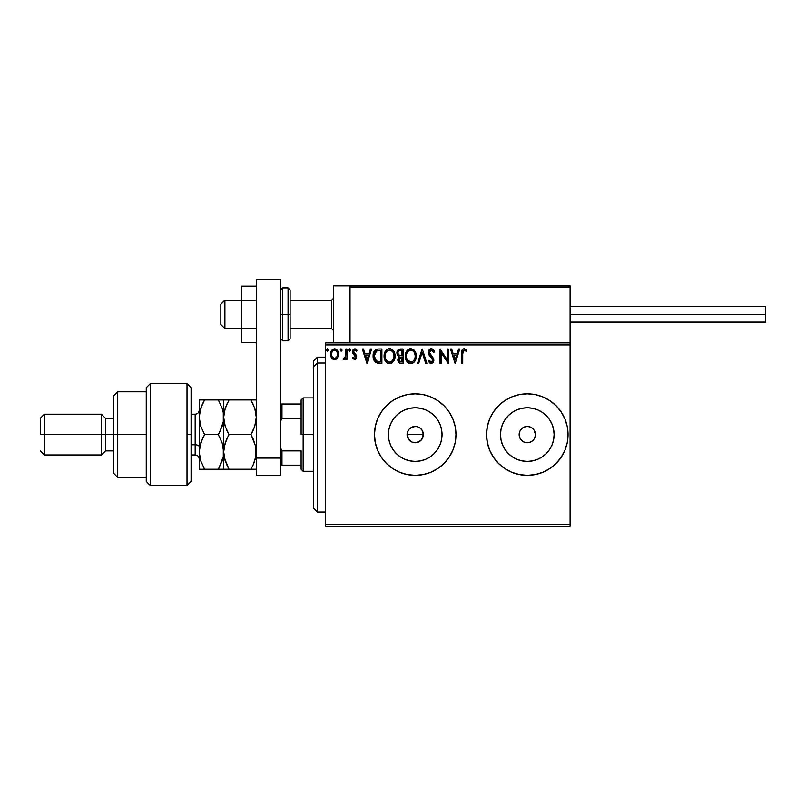 <?xml version="1.0" encoding="UTF-8"?>
<svg xmlns="http://www.w3.org/2000/svg" width="806" height="806" viewBox="0 0 806 806"><rect width="100%" height="100%" fill="white"/><g stroke="black" fill="none" stroke-linecap="round" stroke-linejoin="round"><path stroke-width="1.21" d="M413.327 426.656L416.813 426.586L419.755 427.805L422.001 430.051L423.221 432.993L422.747 437.718L423.372 434.585A8.151 8.151 0 0 1 415.221 442.736A8.151 8.151 0 0 1 407.07 434.585L408.451 439.109L412.098 442.111L415.221 442.736L419.745 441.366L422.001 439.119L420.863 440.469M441.527 439.814L442.041 434.585A26.82 26.82 0 0 1 415.221 461.395A26.82 26.82 0 0 1 388.411 434.585L388.925 429.356L390.457 424.319L392.925 419.684L396.26 415.624L400.33 412.289L404.965 409.811L409.992 408.279L415.221 407.765L420.46 408.279L425.487 409.811L430.122 412.289L434.182 415.624L437.527 419.684L439.995 424.319L441.527 429.356L442.041 434.585L441.527 439.814L439.995 444.841L437.527 449.486L434.182 453.546L430.122 456.881L425.487 459.36L420.46 460.881L415.221 461.395L409.992 460.881L404.965 459.36L400.33 456.881L396.26 453.546L392.925 449.486L390.457 444.841L388.925 439.814L388.411 434.585A26.82 26.82 0 0 1 415.221 407.765A26.82 26.82 0 0 1 442.041 434.585L441.527 429.356M553.601 439.814L554.115 434.585A26.82 26.82 0 0 1 527.295 461.395A26.82 26.82 0 0 1 500.486 434.585L501 429.356L502.521 424.319L504.999 419.684L508.334 415.624L512.394 412.289L517.039 409.811L522.066 408.279L527.295 407.765L532.524 408.279L537.562 409.811L542.196 412.289L546.256 415.624L549.591 419.684L552.07 424.319L553.601 429.356L554.115 434.585L553.601 439.814L552.07 444.841L549.591 449.486L546.256 453.546L542.196 456.881L537.562 459.36L532.524 460.881L527.295 461.395L522.066 460.881L517.039 459.36L512.394 456.881L508.334 453.546L504.999 449.486L502.521 444.841L501 439.814L500.486 434.585A26.82 26.82 0 0 1 527.295 407.765A26.82 26.82 0 0 1 554.115 434.585L553.601 429.356M564.956 450.161A40.753 40.753 0 0 0 568.049 434.585A40.753 40.753 0 0 1 527.295 475.339A40.753 40.753 0 0 1 486.542 434.585A40.753 40.753 0 0 0 489.635 450.161M503.428 467.611L498.481 463.4A40.753 40.753 0 0 0 527.275 475.339L535.244 474.553L542.891 472.235A40.753 40.753 0 0 0 564.935 450.201L567.263 442.534L568.049 434.585L567.263 426.636L564.946 418.989L561.178 411.947L556.11 405.771L549.934 400.703L542.891 396.935L535.244 394.618L527.295 393.832L519.346 394.618L511.699 396.935L504.657 400.703L498.481 405.771L493.413 411.947L489.645 418.989L487.328 426.636L486.542 434.585L487.328 442.534L489.645 450.181L493.413 457.224L498.481 463.4L504.657 468.467L511.699 472.235L519.346 474.553L527.295 475.339M527.315 475.339A40.753 40.753 0 0 0 542.881 472.235L549.934 468.467L556.11 463.4L561.178 457.224L564.946 450.181M399.645 472.245A40.753 40.753 0 0 0 455.974 434.605A40.753 40.753 0 0 1 415.221 475.339A40.753 40.753 0 0 1 374.478 434.585A40.753 40.753 0 0 0 377.561 450.151M377.591 450.211A40.753 40.753 0 0 0 381.339 457.214L386.406 463.4L392.582 468.467L399.635 472.235L407.272 474.553L415.221 475.339L423.18 474.553L430.817 472.235L437.87 468.467L444.046 463.4L449.113 457.224L452.881 450.181L455.199 442.534L455.974 434.585L455.199 426.636L452.881 418.989L449.113 411.947L444.046 405.771L437.87 400.703L430.817 396.935L423.18 394.618L415.221 393.832L407.272 394.618L399.635 396.935L392.582 400.703L386.406 405.771L381.339 411.947L377.571 418.989L375.253 426.636L374.478 434.585L375.253 442.534L377.571 450.181L381.339 457.224M381.349 457.234A40.753 40.753 0 0 0 399.615 472.225M533.058 428.822L531.829 427.805L534.076 430.051L535.446 434.585A8.151 8.151 0 0 1 527.295 442.736A8.151 8.151 0 0 1 519.145 434.585A8.151 8.151 0 0 1 527.295 426.434A8.151 8.151 0 0 1 535.446 434.585L534.821 437.698M409.458 440.348L407.695 437.698L407.07 434.585A8.151 8.151 0 0 1 415.221 426.434A8.151 8.151 0 0 1 423.372 434.585L422.001 430.051L423.221 432.993L423.221 436.177L420.994 440.348L416.813 442.575L412.108 442.111L409.458 440.348L407.232 436.177L407.232 432.983L408.612 429.82M412.108 442.111L410.586 441.285M422.001 439.109L422.757 437.698M325.574 526.278L570.084 526.278L325.574 526.278L325.574 344.928L570.084 344.928L570.084 524.243L325.574 524.243L325.574 526.278M570.084 342.893L325.574 342.893L325.574 524.243L570.084 524.243L570.084 526.278L570.084 344.928L325.574 344.928L325.574 342.893L570.084 342.893L570.084 344.928L570.084 285.838L570.084 342.893M337.492 357.884L338.5 353.26L336.293 349.31L332.757 349.32L330.742 352.343L331.095 357.038L333.644 359.496L336.928 358.579L338.55 354.187C338.58 351.225 337.24 349.441 334.53 348.817C331.82 349.441 330.48 351.225 330.51 354.187L331.568 357.894L334.53 359.607L337.744 357.471M345.865 348.998L346.963 348.998L345.865 348.998L345.522 356.796L343.124 359.254L344.605 359.446L345.865 357.894L345.865 359.426L346.963 359.426L346.963 348.998L346.963 359.426L346.963 348.998L345.865 348.998L345.693 356.081L343.124 359.254L343.961 359.607L345.865 357.894L345.865 359.426L346.963 359.426L345.865 359.426M354.569 359.607L356.161 358.7L356.635 356.464L356.04 354.852L353.804 352.776L353.633 351.194L354.892 350.096L356.393 351.194L357.018 350.227L354.761 348.817L353.018 349.834L352.474 352.242L355.295 355.98L355.496 357.401L354.499 358.327L353.099 357.229L352.454 358.126L354.569 359.607L356.655 356.877L356.302 355.265L353.552 351.779L354.892 350.096L356.393 351.194L357.018 350.227L354.761 348.817L352.454 351.829L352.806 353.441L355.557 356.927L354.499 358.327L353.099 357.229L352.454 358.126L354.811 359.597M378.578 348.998L375.576 349.754L374.014 351.688L373.178 354.7L373.43 358.7L376.12 362.64L381.893 363.264L381.893 348.998L378.578 348.998C374.77 349.522 372.946 351.839 373.118 355.95C372.946 358.882 374.024 361.148 376.342 362.75L381.893 363.264L381.893 348.998L381.893 363.264L379.737 363.264M398.507 349.512L403.101 348.998L398.507 349.502L396.884 353.048L397.429 355.245L399.141 356.695L397.872 358.872L398.245 361.733L399.726 363.093L403.101 363.264L403.101 348.998L403.101 363.264L403.101 348.998L400.25 348.998C398.023 349.351 396.905 350.691 396.884 353.048L399.141 356.695L397.801 359.728C397.821 361.975 398.92 363.153 401.086 363.264L403.101 363.264L401.086 363.264M418.747 363.264L417.548 363.264L422.122 348.998L417.548 363.264L418.747 363.264L422.213 352.444L425.679 363.264L426.878 363.264L422.304 348.998L426.878 363.264L422.304 348.998L417.548 363.264L418.747 363.264L422.213 352.444L425.679 363.264L426.878 363.264L425.679 363.264M447.179 348.998L447.179 359.617L440.046 348.998L440.046 363.264L441.144 363.264L441.144 352.625L448.277 363.264L448.277 348.998L447.179 348.998L448.277 348.998L447.179 348.998L447.179 359.617L440.046 348.998L440.046 363.264L441.144 363.264L441.144 352.625L448.277 363.264L448.277 348.998L448.045 363.264M462.715 353.774L463.51 350.358L464.619 350.157L466.372 351.376L466.926 350.288L464.226 348.635L462.755 349.149L461.909 350.469L461.616 363.264L462.715 363.264L462.715 353.774L464.246 350.096L466.372 351.376L466.926 350.288L464.226 348.635C462.05 349.381 461.183 351.043 461.616 353.633L461.616 363.264L462.715 363.264L462.735 352.675M458.594 348.998L459.793 348.998L455.219 363.264L459.793 348.998L458.594 348.998L457.133 353.572L453.123 353.572L451.662 348.998L450.463 348.998L455.037 363.264L459.793 348.998L458.594 348.998L457.133 353.572L453.123 353.572L451.662 348.998L450.463 348.998L455.037 363.264L450.463 348.998L451.662 348.998M431.351 348.635L429.104 349.945L428.339 352.494L429.044 355.033L432.56 359.385L431.905 362.015L430.626 361.985L429.376 360.342L428.52 361.219L429.578 362.831L431.281 363.627L433.215 362.519L433.789 359.738L429.8 353.915L429.558 351.658L431.432 350.096L433.668 352.474L434.555 351.759L432.993 349.25L431.351 348.635C429.366 349.069 428.359 350.358 428.339 352.494L432.731 360.363L431.291 362.166L429.376 360.342L428.52 361.219L431.281 363.627L433.83 360.302L433.265 358.136L429.437 352.514L431.432 350.096L433.668 352.474L434.555 351.759L431.945 348.706M416.269 356.071C416.319 352.01 414.486 349.532 410.768 348.635C407.05 349.562 405.227 352.071 405.297 356.141C405.227 360.252 407.08 362.75 410.848 363.627C414.546 362.66 416.349 360.141 416.269 356.071L414.576 350.67L411.09 348.645L407.383 350.217L405.317 355.496L406.617 361.068L410.204 363.587L412.118 363.435L414.234 362.015L416.249 356.715M395.061 356.071L394.336 352.323L392.945 350.187L390.819 348.817L388.291 348.817L386.165 350.217L384.794 352.373L384.391 358.7L387.182 362.922L390.91 363.435L393.781 360.987L395.061 356.071C395.111 352.01 393.278 349.532 389.56 348.635C385.842 349.562 384.019 352.071 384.089 356.141C384.019 360.252 385.862 362.75 389.641 363.627C393.328 362.66 395.142 360.141 395.061 356.071M370.458 348.998L371.657 348.998L367.083 363.264L371.657 348.998L370.458 348.998L368.987 353.572L364.987 353.572L363.516 348.998L362.327 348.998L366.901 363.264L371.657 348.998L370.458 348.998L368.987 353.572L364.987 353.572L363.516 348.998L362.327 348.998L366.901 363.264L362.327 348.998L363.516 348.998M350.439 350.005L349.129 348.938L348.837 350.791L349.733 351.164L350.388 350.419L349.522 351.194L350.439 350.005L349.522 348.817L348.615 350.005L349.522 351.194L348.615 350.005L349.522 348.817L350.439 350.005L349.421 348.827M342.026 350.005L340.716 348.938L340.424 350.791L341.321 351.164L341.976 350.419L341.109 351.194L342.026 350.005L341.109 348.817L340.203 350.005L341.109 351.194L340.203 350.005L341.109 348.817L342.026 350.005L341.009 348.827M328.314 350.005L327.397 348.817L326.48 350.005L327.397 351.194L328.314 350.005L327.397 351.194L328.314 350.005L327.397 348.817L326.48 350.005L327.397 351.194L326.48 350.005L327.397 348.817L328.314 350.005M551.163 401.549L556.11 405.771A40.753 40.753 0 0 0 542.901 396.935M422.001 430.051L419.916 427.915M419.755 427.805L418.495 427.12M410.607 427.865L409.488 428.802M531.829 427.805L530.419 427.049L531.829 427.805M521.532 428.822L519.769 431.462L521.532 428.822L524.172 427.049L527.295 426.434L530.419 427.049M521.532 440.348L524.172 442.111L521.532 440.348L519.769 437.698L519.145 434.585L519.769 431.462M527.295 442.736L524.172 442.111M533.058 440.348L534.076 439.109L531.829 441.356L528.887 442.575M455.974 434.555A40.753 40.753 0 0 0 415.251 393.832M415.201 393.832A40.753 40.753 0 0 0 399.645 396.925M399.615 396.945A40.753 40.753 0 0 0 381.349 411.937M377.571 418.989L381.339 411.947A40.753 40.753 0 0 0 377.591 418.959M374.478 434.585A40.753 40.753 0 0 1 415.221 393.832A40.753 40.753 0 0 1 455.974 434.585M375.253 442.534L375.606 444.126M489.635 419.009A40.753 40.753 0 0 0 486.542 434.585A40.753 40.753 0 0 1 527.295 393.832A40.753 40.753 0 0 1 568.049 434.585A40.753 40.753 0 0 0 564.956 419.009M542.881 396.925A40.753 40.753 0 0 0 527.315 393.832M527.275 393.832A40.753 40.753 0 0 0 511.709 396.925M511.689 396.935A40.753 40.753 0 0 0 489.655 418.969M504.999 419.684L508.334 415.624L512.394 412.289L508.334 415.624L504.999 419.684M542.196 412.289L546.256 415.624L549.591 419.684L546.256 415.624L542.196 412.289M549.591 449.486L546.256 453.546L542.196 456.881L546.256 453.546L549.591 449.486M512.394 456.881L508.334 453.546L504.999 449.486L508.334 453.546L512.394 456.881M532.524 408.279L527.295 407.765L522.066 408.279M501 429.356L500.486 434.585L501 439.814M522.066 460.881L527.295 461.395L532.524 460.881M437.527 419.684L434.182 415.624L430.122 412.289M420.46 408.279L415.221 407.765L409.992 408.279M400.33 412.289L396.26 415.624L392.925 419.684M388.925 429.356L388.411 434.585L388.925 439.814M392.925 449.486L396.26 453.546L400.33 456.881M409.992 460.881L415.221 461.395L420.46 460.881M430.122 456.881L434.182 453.546L437.527 449.486M407.07 434.585L407.695 431.462L407.07 434.585L423.372 434.585L407.07 434.585M409.458 428.822L413.639 426.586M418.344 427.059L416.813 426.586M415.231 426.434L410.697 427.805M462.715 363.264L461.616 363.264M461.626 352.947L461.657 352.272M461.657 352.192L461.707 351.497M461.838 350.701L462.181 349.844M466.926 350.288L466.372 351.376L463.964 350.136M465.556 350.711L464.961 350.308M462.997 351.053L462.846 351.577M455.128 359.829L453.597 355.033L456.659 355.033L455.128 359.829L453.597 355.033L456.659 355.033L455.128 359.829M441.144 363.264L440.046 363.264L440.288 348.998M433.658 350.005L434.313 351.184M434.555 351.759L433.668 352.474L431.643 350.116M430.666 350.278L430.041 350.761M429.558 351.658L429.447 352.293M429.447 352.303L429.457 352.877M431.109 355.668L431.613 356.192M431.996 356.584L432.862 357.562M433.688 359.174L433.789 359.738M433.819 360.594L433.688 361.441M433.678 361.471L433.215 362.519M430.787 363.577L430.152 363.305M428.52 361.219L429.548 360.645M429.376 360.342L431.119 362.156M432.651 360.987L431.875 358.297M432.338 358.932L430.716 357.098M429.81 356.111L429.044 355.033M428.752 354.439L428.52 353.794M429.094 349.955L428.57 350.993M430.061 348.998L430.676 348.726M416.249 356.736L416.198 357.34M416.098 357.985L415.815 359.154M415.634 359.667L414.999 360.977M414.637 361.521L414.224 362.025M412.964 363.053L412.128 363.425M409.569 363.456L408.844 363.174M408.39 362.922L407.786 362.458M407.413 362.096L406.617 361.058M405.569 358.559L405.368 357.431M405.368 354.862L405.468 354.177M405.781 352.968L406.012 352.373M406.617 351.215L407.987 349.643M409.508 348.817L410.123 348.686M413.327 349.441L414.163 350.187M415.1 351.446L415.956 353.522M410.546 350.106L410.808 350.096C413.77 350.842 415.221 352.837 415.171 356.081L415.12 355.073M411.312 350.136L412.36 350.469L411.312 350.136M412.944 350.842L414.193 352.282M415.009 354.378L415.171 356.081C415.241 359.345 413.78 361.38 410.808 362.166C407.816 361.41 406.345 359.405 406.395 356.141L406.405 356.655L406.395 356.141C406.325 352.847 407.796 350.832 410.808 350.096M414.616 359.113L413.73 360.614M406.456 357.169L406.405 356.655M407.443 360.08L411.322 362.126L408.229 361.038L406.637 358.186M406.959 353.099L407.211 352.565M406.637 354.086L406.959 353.109M411.523 362.085L412.108 361.894M412.299 361.803L411.322 362.126M414.355 359.667L412.743 361.531M415.12 357.108L414.929 358.126M398.607 362.317L398.245 361.743M398.104 361.41L397.842 360.423M397.761 355.708L396.895 352.685M396.935 352.303L397.086 351.597M397.408 350.791L397.721 350.288M398.436 354.64L397.983 353.048C398.083 351.305 399.01 350.439 400.753 350.469L402.003 350.469L402.003 355.768L399.705 355.597L401.448 355.768L399.705 355.597L398.043 353.693M400.663 361.793L398.899 359.708L399 360.524L398.899 359.708L401.448 357.229L400.431 357.33L402.003 357.229L402.003 361.803L399.937 361.642M399.161 358.418L399.554 357.824M399.252 350.691L399.927 350.519M399.373 361.249L399 360.524M401.448 357.229L402.003 357.229L402.003 361.803L400.874 361.803M395.041 356.715L394.99 357.34M394.89 357.985L394.749 358.62M394.416 359.667L393.781 360.987M391.736 363.063L390.91 363.425M388.351 363.456L387.636 363.174M387.172 362.922L386.578 362.458M386.185 362.075L384.805 359.929L384.089 356.141M384.16 354.841L384.26 354.177M384.573 352.968L384.794 352.373M385.399 351.225L385.762 350.711M386.165 350.217L386.769 349.643M388.301 348.817L388.905 348.686M390.215 348.686L391.978 349.351M392.119 349.451L392.935 350.177M393.348 350.65L393.731 351.194M393.882 351.446L394.325 352.313M394.456 352.625L394.749 353.532M385.429 354.086L385.187 356.141C385.117 352.847 386.588 350.832 389.59 350.096L389.076 350.136L389.59 350.096C392.552 350.842 394.013 352.837 393.963 356.081C394.023 359.345 392.572 361.38 389.59 362.166L386.225 360.08L389.59 362.166C386.598 361.41 385.127 359.405 385.187 356.141L385.752 353.109L387.061 351.154L385.993 352.565M389.852 350.106L390.608 350.247M385.187 356.141L385.197 356.655L385.187 356.141M385.238 357.169L385.197 356.655M393.802 354.378L393.912 355.073M392.31 351.376L392.985 352.282M391.736 350.842L392.29 351.366M389.59 362.166L390.104 362.126L389.59 362.166M390.305 362.085L390.89 361.894M391.081 361.803L390.104 362.126M393.399 359.113L391.525 361.531M378.87 363.244L377.5 363.103M373.591 359.285L373.43 358.73M373.42 358.67L373.269 357.955M373.118 355.95L373.259 354.076M373.39 353.451L377.107 349.139M377.329 349.099L377.954 349.028M374.316 351.144L374.014 351.688M376.553 361.229L374.216 355.96L376.684 350.832L380.795 350.469L380.795 361.803L376.07 360.897M374.578 353.421L374.407 354.046M376.12 351.144L379.616 350.469L376.13 351.144M379.273 361.793L378.477 361.733M374.216 355.96L374.367 354.247L374.216 355.96M374.337 357.562L374.246 356.766M374.76 359.063L374.518 358.348M375.143 359.829L374.78 359.103M374.871 352.685L374.367 354.247M366.992 359.829L365.45 355.033L368.523 355.033L366.992 359.829L365.45 355.033L368.523 355.033L366.992 359.829M352.454 358.126L353.36 357.602M353.099 357.229L354.499 358.327L355.557 356.927L355.073 355.668M355.496 357.39L354.197 354.902L355.295 355.98M355.325 348.887L356.061 349.22M357.018 350.227L356.262 350.993M356.393 351.194L355.134 350.126M353.633 351.194L353.945 352.957M353.552 351.779L355.365 354.156M354.972 353.844L356.655 356.877M356.161 358.7L355.476 359.365M349.522 351.194L348.615 350.005L349.522 348.817M345.26 358.882L343.124 359.254L343.648 358.146L344.484 358.247M343.84 359.597L343.316 359.385M345.522 356.786L345.855 353.824M345.845 354.297L345.865 352.504M341.109 351.194L340.203 350.005M336.475 358.962L335.84 359.335M333.634 359.486L332.918 359.194M331.085 357.028L330.782 356.212M330.752 356.101L330.571 355.184M330.561 353.25L331.478 350.66M334.994 348.847L336.283 349.31M336.646 349.562L337.986 351.406M338.177 351.89L338.5 353.26M338.5 355.144L338.308 356.121M331.125 351.305L330.903 351.819M337.452 354.177L337.291 352.796L337.452 354.177C337.502 356.393 336.525 357.773 334.53 358.327C332.535 357.773 331.558 356.393 331.609 354.177L331.639 354.882L331.609 354.177C331.558 351.97 332.525 350.61 334.53 350.096C336.535 350.61 337.502 351.97 337.452 354.177L337.442 354.529M333.845 358.217L332.253 356.776M331.77 355.567L331.639 354.872M332.707 350.953L333.221 350.509M331.77 352.806L332.294 351.517M335.215 350.207L336.465 351.084M335.397 358.146L334.883 358.297M327.498 351.184L326.48 350.005L327.296 348.827M414.133 352.172L415.12 355.053M400.753 350.469L402.003 350.469L402.003 355.768L401.448 355.768M393.399 353.078L393.721 354.046M393.902 357.108L393.721 358.126M386.225 360.08L385.429 358.186M379.616 350.469L380.795 350.469L380.795 361.803L380.079 361.803M376.221 361.007L375.364 360.161M375.233 352.071L375.868 351.345M376.855 350.761L377.389 350.62M336.777 351.517L337.291 352.796M337.301 355.567L337.13 356.101M333.724 285.838L374.478 285.838L333.724 285.838L333.724 342.893L333.724 285.838M529.33 285.838L570.084 285.838L529.33 285.838M224.914 300.306L220.834 304.325L220.834 324.546L220.834 304.174L224.914 300.306L224.914 328.626L224.914 300.306L241.216 300.306L224.914 300.306M333.724 298.301L331.679 300.306L331.679 328.626L331.679 300.306L290.12 300.306L331.679 300.306L333.724 298.301M350.026 287.057L350.026 342.893L350.026 287.057L570.084 287.057L568.865 285.838L351.245 285.838L568.865 285.838L570.084 287.057L350.026 287.057L351.245 285.838L350.116 286.593M569.731 286.19L570.084 287.057M374.478 285.838L375.697 285.838L374.478 285.838M570.084 314.36L765.7 314.36L765.7 306.623L765.7 314.36L570.084 314.36M765.7 322.108L765.7 314.36L765.7 322.108L570.084 322.108M256.288 328.475L241.216 328.475L241.216 300.245L256.288 300.245L241.216 300.245L241.216 286.13L256.288 286.13L241.216 286.13L241.216 328.475L256.288 328.475M241.216 342.6L256.288 342.6L241.216 342.6L241.216 328.475L241.216 342.6M256.288 475.339L256.288 279.722L280.74 279.722L280.74 458.06L280.74 279.722L256.288 279.722L256.288 458.06L280.74 458.06L256.288 458.06L256.288 475.339L280.74 475.339L280.74 458.06L280.74 475.339L256.288 475.339M280.74 338.812L282.775 340.847L282.775 314.36L282.775 340.847L288.074 340.847L290.12 338.812L290.12 314.36L288.074 314.36L288.074 340.847L288.074 314.36L280.74 314.36L282.775 314.36L282.775 287.873L282.775 314.36L290.12 314.36L290.12 289.908L288.074 287.873L288.074 314.36L288.074 287.873L282.775 287.873L280.74 289.908M290.12 338.812L290.12 290.382M317.423 363.022L317.423 357.149L317.423 363.022L325.574 363.022L317.423 363.022L317.423 512.012L317.423 363.022L313.343 366.79L317.423 363.022M313.343 361.229L313.343 366.79L313.343 361.229L317.423 357.149L325.574 357.149M313.343 507.941L313.343 366.79L313.343 507.941L317.423 512.012L325.574 512.012M301.122 404.018L301.122 434.585L303.157 434.585L303.157 397.902L303.157 434.585L313.343 434.585L303.157 434.585L303.157 471.258L303.157 434.585L301.122 434.585L301.122 399.947L301.122 404.018L280.74 404.018L281.969 404.018L281.969 418.284L301.122 418.284L281.969 418.284L281.969 404.018L301.122 404.018M301.122 450.886L301.122 469.223L301.122 450.886L281.969 450.886L280.74 448.096L281.969 450.886L281.969 465.153L301.122 465.153L281.969 465.153L281.969 450.886L301.122 450.886M280.74 421.075L281.969 418.284L280.74 421.075M280.74 465.153L281.969 465.153L280.74 465.153M187.012 434.585L187.012 485.524L187.012 383.646L187.012 434.585L191.082 434.585L187.012 434.585M191.082 481.454L191.082 387.726L191.082 481.444L187.012 485.524L150.329 485.524L150.329 383.646L150.329 485.524L146.259 481.454L146.259 387.716L150.329 383.646L187.012 383.646L191.082 387.716M146.259 481.293L146.259 434.585L113.656 434.585L113.656 473.303L113.656 434.585L105.505 434.585L105.505 418.284L105.505 434.585L101.425 434.585L101.425 454.957L101.425 434.585L44.37 434.585L44.37 414.203L44.37 434.585L40.3 434.585L40.3 418.284L40.3 434.585L101.425 434.585L101.425 414.203L101.425 434.585L113.656 434.585L113.656 395.867L113.656 434.585L117.726 434.585L117.726 391.797L117.726 434.585L146.259 434.585L146.259 387.888M117.726 434.585L117.726 477.374L117.726 434.585M105.505 434.585L105.505 450.886L105.505 434.585M44.37 434.585L44.37 454.957L44.37 434.585M195.163 454.856L195.163 444.771A4.07 2.035 180 0 1 199.233 446.806A4.07 2.035 0 0 0 195.163 444.771L195.163 414.203L191.082 414.203M191.082 444.771L195.163 444.771L191.082 444.771M255.764 422.535L256.288 417.266L254.797 426.162L250.928 434.585L229.045 434.585L225.196 426.213L223.685 417.266L225.176 408.37L229.045 399.947L250.928 399.947L254.777 408.31L255.895 412.712L256.288 417.266L254.777 408.31L250.928 399.947L224.068 399.947M256.288 399.947L250.928 399.947L253.084 404.068L250.928 399.947L256.288 399.947M226.647 399.947L229.045 399.947L225.186 408.35L227.554 402.698M226.688 464.649L224.078 456.398L225.186 460.82L223.685 451.904L223.685 399.947L223.685 417.266L225.106 425.931M225.196 426.213L229.045 434.585L225.196 442.957L229.045 434.585L226.889 430.454L229.045 434.585L250.928 434.585L254.797 426.173L250.928 434.585L255.643 446.101M254.787 460.841L253.084 465.102L255.895 456.418L255.905 447.411L256.288 451.904L255.905 447.421L256.288 451.904L255.159 459.642M253.306 439.189L255.905 447.411M225.196 442.957L223.685 451.904L224.078 447.39L226.889 438.706L225.196 442.957M219.726 399.947L223.685 399.947L218.325 399.947L222.184 408.31L223.292 412.712L223.685 469.223L229.045 469.223L224.411 458.06M253.084 465.102L250.928 469.223L253.084 465.102L250.928 469.223L229.045 469.223L255.895 469.223M227.645 469.223L224.088 469.223L229.045 469.223L226.708 464.689M224.088 469.223L222.184 469.223L223.685 469.223L223.685 451.904L224.078 456.398M228.058 467.44L229.045 469.223M224.259 411.806L226.889 404.078M226.889 399.947L225.196 399.947M223.292 399.947L218.325 399.947L222.184 408.31L223.292 412.712L223.302 421.75L223.292 412.743L223.685 417.266L224.068 412.783M226.889 438.706L229.045 434.585M219.776 431.925L223.302 421.75L222.194 426.162L218.325 434.585L222.184 442.978L223.685 451.904L224.078 447.39M250.928 469.223L254.787 469.223M253.286 439.129L250.928 434.585M253.719 429.034L255.905 421.75M252.087 432.479L253.084 430.475M252.328 399.947L255.905 399.947M222.194 408.35L222.567 409.569M203.193 469.223L199.233 469.223L204.593 469.223L200.734 460.831L199.233 451.904L199.233 469.223L199.626 447.421L202.447 438.696L204.593 434.585L218.325 434.585L220.491 430.454L218.325 434.585L222.194 442.988L223.685 451.904L223.302 447.401L223.302 456.387L218.98 468.074M222.728 444.781L222.577 444.257M222.194 426.162L222.819 424.027M222.668 459.239L223.292 456.418L222.194 460.82L218.325 469.223L223.302 469.223M220.733 469.223L222.184 469.223M200.281 444.459L199.233 451.904L199.233 399.947L199.233 451.904L200.724 460.8L204.593 469.223L218.325 469.223L204.593 469.223L203.324 466.906M200.09 410.546L199.233 417.266L199.626 421.78L199.233 417.266L200.744 426.213L204.593 434.585L200.744 426.213L199.233 417.266L200.724 408.37L204.593 399.947L199.616 399.947M200.734 408.34L199.626 412.763L202.437 404.078L200.734 408.34L204.593 399.947L202.649 403.625M200.744 442.957L204.593 434.585L218.325 434.585M203.948 435.734L202.447 438.696M200.734 426.183L200.321 424.843M200.029 445.456L199.626 447.38M222.899 458.352L223.292 456.458M200.744 399.947L218.325 399.947L204.593 399.947L202.437 404.078M223.685 451.904L223.302 456.387M199.233 451.904L200.734 442.988M199.636 469.223L204.593 469.223M218.325 469.223L220.481 469.223M199.233 459.037C198.991 456.569 197.631 455.209 195.163 454.957L195.163 414.314M241.216 328.626L224.914 328.626L220.834 324.546M333.724 330.661L331.679 328.626L290.12 328.626M333.724 298.059L331.679 300.104L290.12 300.104M241.216 300.104L224.914 300.104L220.834 304.174M570.084 306.623L765.7 306.623M301.122 399.947L303.157 397.902L313.343 397.902M313.343 471.258L303.157 471.258L301.122 469.223M146.259 391.797L117.726 391.797L113.656 395.867M40.3 418.284L44.37 414.203L101.425 414.203L105.505 418.284L113.656 418.284M146.259 477.374L117.726 477.374L113.656 473.303M113.656 450.886L105.505 450.886L101.425 454.957L44.37 454.957L40.3 450.886M195.163 454.957L191.082 454.957M195.163 414.203C197.631 413.962 198.991 412.601 199.233 410.133"/></g></svg>
